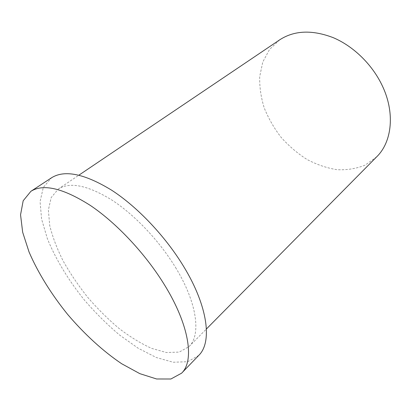 <?xml version="1.0" encoding="UTF-8"?>
<svg xmlns="http://www.w3.org/2000/svg" width="411" height="411" viewBox="0 0 411 411"><rect width="100%" height="100%" fill="white"/><g stroke="black" fill="none" stroke-linecap="round" stroke-linejoin="round"><path stroke-width="0.31" stroke-dasharray="2.06 1.54" d="M376.702 156.807L365.281 165.058C356.471 168.654 347.018 170.195 336.912 169.671C326.709 168.027 316.701 164.6 306.889 159.401C297.415 153.318 288.82 145.967 281.109 137.346C274.07 128.165 268.44 118.358 264.227 107.913C260.939 97.309 259.433 86.839 259.706 76.508L262.778 62.02L269.513 49.49L279.737 39.8M198.734 355.417L187.688 361.711L173.17 362.245L156.303 357.519L138.127 348.199L119.575 335.032C107.286 324.639 95.604 313.038 84.538 300.241C68.616 280.492 55.691 259.228 47.368 238.673L41.588 219.089L40.073 201.637L43.294 187.467L51.529 177.783M175.559 267.494C197.388 303.118 201.215 335.206 188.916 346.684L179.196 352.099L166.429 352.53L151.561 348.353C140.916 343.504 130.071 336.866 119.026 328.44C108.098 319.203 97.71 308.887 87.851 297.492C78.486 285.691 70.281 273.567 63.232 261.113C57.011 248.696 52.5 236.808 49.71 225.449L48.37 210.062L51.164 197.599L58.29 189.055C69.86 181.667 87.62 185.263 111.571 199.838C134.531 214.676 159.288 240.718 175.559 267.494M188.916 346.684L206.414 328.99M58.29 189.055L78.922 175.148"/><path stroke-width="0.62" d="M78.922 175.148L279.737 39.8C294.363 30.357 312.18 29.633 333.177 37.637C353.075 46.027 371.698 63.946 381.793 84.723C395.382 112.265 392.14 141.805 376.702 156.807L206.414 328.99M164.174 284.366C189.538 325.183 194.583 360.873 181.611 373.178L170.899 379.004L156.606 378.983L139.858 373.666L121.702 363.756C103.007 351.189 84.322 334.03 67.558 314.307C51.298 294.178 37.91 272.632 29.027 251.928L22.667 232.246L20.55 214.799L23.186 200.753L30.897 191.31C43.376 183.486 63.207 188.207 90.389 205.469C116.508 223.045 145.16 253.51 164.174 284.366M30.897 191.31L51.529 177.783C64.568 169.599 84.599 173.735 111.617 190.18C137.551 206.964 165.556 236.5 183.83 266.77C208.202 306.796 212.261 342.497 198.734 355.417L181.611 373.178"/></g></svg>
